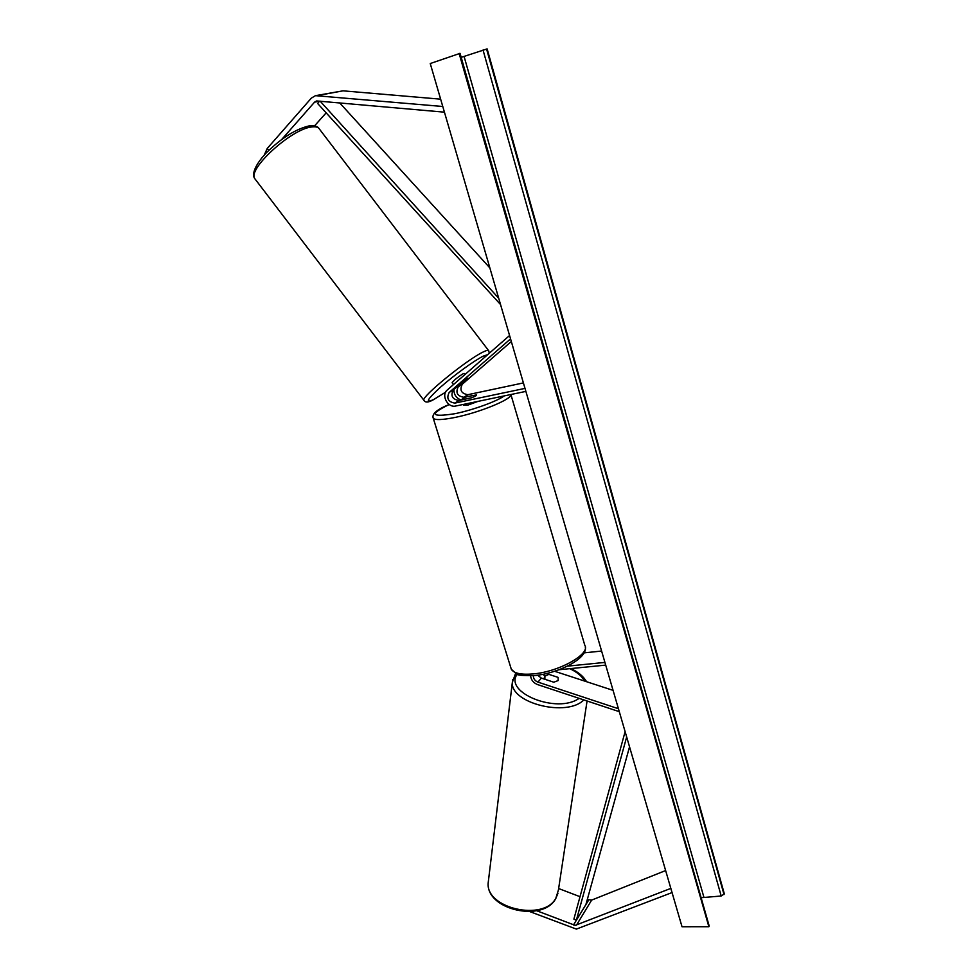<?xml version="1.0" encoding="UTF-8"?>
<svg xmlns="http://www.w3.org/2000/svg" width="978" height="978" viewBox="0 0 978 978"><rect width="100%" height="100%" fill="white"/><g stroke="black" fill="none" stroke-linecap="round" stroke-linejoin="round"><path stroke-width="1.47" d="M315.747 95.612L343.046 90.832L440.638 99.169M264.268 155.037L267.251 148.436L311.346 98.118L315.478 95.661L442.777 106.492M281.823 139.353L314.549 102.152L316.591 100.942L444.428 112.164M314.525 125.893L326.151 112.849M267.251 148.436L268.779 150.343M529.807 911.606L576.372 929.1L672.057 892.572M536.678 910.726L575.211 925.384L670.835 888.391M587.313 899.479L591.666 900.09L665.639 870.554M558.646 888.537L580.015 896.692M544.905 679.282L544.868 676.165L548.878 674.368L558.096 677.387L558.193 680.541L553.817 682.216L541.372 678.121L537.68 675.211M542.509 674.417L545.247 675.774M554.624 671.275L613.072 690.358M530.602 675.859C531.103 680.003 533.426 682.901 537.594 684.588L619.282 711.666M533.303 675.7C533.352 678.695 534.905 680.835 537.961 682.118L618.438 708.732M605.712 665.113L559.037 669.734M604.917 662.412L567.326 666.165M546.396 673.573L548.817 674.368M601.604 651.042L584.111 652.876M467.9 378.18L453.327 389.831C450.393 395.772 452.252 399.305 458.926 400.467L471.127 397.899C474.892 396.555 476.714 395.552 476.567 394.904L463.865 397.264C457.239 396.127 455.381 392.606 458.303 386.713L459.293 385.845M461.078 400.014C456.237 398.144 453.841 394.586 453.914 389.317M523.401 382.911L467.851 394.696C461.249 393.559 459.403 390.063 462.325 384.195L511.323 341.518M525.003 388.388L454.843 403.107C448.144 401.934 446.261 398.376 449.208 392.422L510.553 338.877M525.871 391.396L455.736 406.017C447.753 408.144 440.821 395.063 447.276 390.002L509.575 335.491M477.973 401.383L467.814 405.136L463.719 405.161M462.386 399.684L471.543 397.753C475.063 396.457 476.738 395.515 476.567 394.904L467.044 396.652C463.523 397.936 461.848 398.89 461.995 399.501L462.398 399.733M465.051 374.452L464.281 373.449L463.217 373.694C457.753 377.105 454.049 380.124 452.093 382.728L452.154 382.814M455.821 387.655L460.919 384.709L467.875 378.645L466.946 378.572M453.694 384.391L460.662 378.266L453.694 384.378M459.134 53.448L708.867 926.728L682.021 926.741L430.247 63.533L460.051 53.362L709.197 926.019L459.746 53.35M708.867 926.728L709.197 926.019M701.36 897.682L721.202 896.007L724.343 893.892L487.142 48.9L461.188 57.36M314.549 102.152L320.087 101.101L498.707 298.266M339.647 102.837L489.856 267.911M319.451 101.223L317.703 103.558L500.553 304.561M629.539 746.825L585.895 904.601L576.36 920.237L626.666 736.947M576.36 920.237L573.89 919.112L625.113 731.617M343.046 90.832L317.557 95.538M591.666 900.09L576.47 925.151M588.695 900.005L573.45 925.029M541.372 678.121L537.961 682.118M462.325 384.195L458.303 386.713M467.851 394.696L463.865 397.264M453.327 389.831L449.208 392.422M458.926 400.467L454.843 403.107M449.208 404.513C428.987 414.379 430.882 417.447 454.868 413.706C472.618 410.149 496.836 401.396 504.208 395.919M510.956 394.513C512.484 399.036 479.244 412.716 454.44 417.557C442.252 419.953 435.198 420.198 433.291 418.327L433.034 417.496M510.797 667.607L511.311 669.233C513.853 673.353 521.115 674.918 533.096 673.928C559.013 671.849 590.846 653.903 584.807 645.297L510.944 394.696M488.425 350.381L319.623 129.328C318.522 127.177 315.87 126.394 311.676 126.981C291.505 128.827 247.361 169.145 254.745 178.607L255.637 179.769M487.643 354.672L483.218 356.151C474.379 360.491 454.024 375.234 440.699 387.007C426.983 399.537 424.709 403.669 433.877 399.403L445.601 392.178M424.146 400.638L423.853 400.234C421.115 396.885 467.398 359.207 483.401 351.872C486.787 350.222 488.572 349.867 488.743 350.809L489.293 353.229M724.026 894.552L486.567 48.998M721.202 896.007L483.034 50M703.867 897.132L464.073 56.431M587.069 700.981L558.401 890.09L555.834 898.269C543.572 921.679 485.614 908.366 488.169 883.012L488.584 879.613M579.11 698.341C557.301 714.172 503.548 692.668 517.166 674.233M512.68 679.441L512.35 682.363C510.271 703.182 567.02 717.387 583.829 699.906M569.734 668.671C576.971 672.02 581.934 676.153 584.624 681.067M460.895 399.953L460.21 400.198M449.159 404.476C436.811 409.525 431.518 414.134 433.291 418.327L511.311 669.233L516.58 673.989C516.885 675.223 522.875 675.761 534.526 675.59C558.572 673.353 587.925 658.414 585.296 647.008M463.486 404.403L463.768 405.308M309.317 125.856C314.513 125.563 317.654 126.345 318.767 128.179M433.511 399.66L445.589 392.215M452.093 382.728L453.486 384.562M309.231 125.869C295.674 129.072 281.358 138.069 266.273 152.861C252.837 167.262 252.324 175.551 254.745 178.607L423.853 400.234C425.198 402.777 428.376 402.606 433.388 399.733M555.565 898.929C542.607 922.572 486.078 909.821 488.169 883.012L512.35 682.363L515.553 673.487M544.135 679.038L544.318 677.644M570.81 668.561C578.157 671.947 583.401 676.324 586.58 681.703M555.7 898.721L557.9 893.464"/></g></svg>
